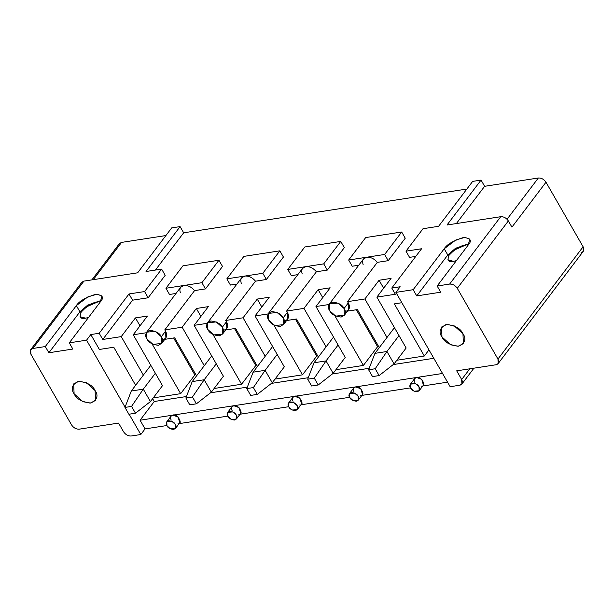 <?xml version="1.0" encoding="UTF-8"?>
<svg xmlns="http://www.w3.org/2000/svg" width="614" height="614" viewBox="0 0 614 614"><rect width="100%" height="100%" fill="white"/><g stroke="black" fill="none" stroke-linecap="round" stroke-linejoin="round"><path stroke-width="0.92" d="M399 335.597L386.935 351.5L394.073 363.918L406.138 348.008L394.073 363.918L379.13 375.576L375.2 368.745L368.607 369.766L372.537 376.597L379.13 375.576L372.537 376.597L368.607 369.766L374.947 353.357L394.434 327.661L374.947 353.357L386.935 351.5L399 335.597M374.947 353.357L368.607 369.766L375.2 368.745L386.935 351.5L374.947 353.357M386.935 351.5L375.2 368.745L379.13 375.576L394.073 363.918L386.935 351.5M338.091 345.007L326.026 360.917L333.164 373.327L345.229 357.425L333.164 373.327L318.213 384.986L314.291 378.163L307.698 379.176L311.62 386.006L318.213 384.986L311.62 386.006L307.698 379.176L314.038 362.767L333.525 337.071L314.038 362.767L326.026 360.917L338.091 345.007M314.038 362.767L307.698 379.176L314.291 378.163L326.026 360.917L314.038 362.767M326.026 360.917L314.291 378.163L318.213 384.986L333.164 373.327L326.026 360.917M277.175 354.424L265.118 370.326L272.255 382.745L284.313 366.834L272.255 382.745L257.304 394.403L253.382 387.572L246.782 388.593L250.712 395.416L257.304 394.403L250.712 395.416L246.782 388.593L253.121 372.184L272.616 346.48L253.121 372.184L265.118 370.326L277.175 354.424M253.121 372.184L246.782 388.593L253.382 387.572L265.118 370.326L253.121 372.184M265.118 370.326L253.382 387.572L257.304 394.403L272.255 382.745L265.118 370.326M216.266 363.833L204.201 379.744L211.339 392.154L223.404 376.252L211.339 392.154L196.396 403.812L192.466 396.982L185.873 398.002L189.803 404.833L196.396 403.812L189.803 404.833L185.873 398.002L192.213 381.593L211.7 355.897L192.213 381.593L204.201 379.744L216.266 363.833M192.213 381.593L185.873 398.002L192.466 396.982L204.201 379.744L192.213 381.593M204.201 379.744L192.466 396.982L196.396 403.812L211.339 392.154L204.201 379.744M155.357 373.251L143.292 389.153L150.43 401.564L162.495 385.661L150.43 401.564L135.479 413.222L131.557 406.399L124.964 407.42L128.886 414.243L135.479 413.222L128.886 414.243L124.964 407.42L131.304 391.003L150.791 365.307L131.304 391.003L143.292 389.153L155.357 373.251M131.304 391.003L124.964 407.42L131.557 406.399L143.292 389.153L131.304 391.003M143.292 389.153L131.557 406.399L135.479 413.222L150.43 401.564L143.292 389.153M101.31 300.43L87.679 305.127L79.92 311.82L48.874 352.758L72.851 349.051L48.874 352.758L45.306 346.549L32.834 348.476C30.124 349.236 29.48 351.139 30.892 354.186L71.577 424.942C73.603 427.889 76.159 429.293 79.229 429.163L118.563 423.084L123.56 431.772L118.563 423.084L79.229 429.163C76.159 429.293 73.603 427.889 71.577 424.942L30.892 354.186L30.7 349.658L32.834 348.476L45.306 346.549L76.351 305.618C79.022 301.297 85.384 297.56 95.431 294.405C102.73 294.881 104.365 297.383 100.328 301.911L69.282 342.842L72.851 349.051L69.282 342.842L86.551 340.179L69.282 342.842L100.328 301.911L101.909 295.956L97.05 294.236L88.017 296.8L76.351 305.618L79.92 311.82L87.679 305.127L101.31 300.43M85.699 318.159C80.388 319.387 78.96 317.2 81.416 311.59C87.94 305.35 93.512 302.08 98.117 301.781L100.535 301.635L98.117 301.781L86.559 306.823L80.841 312.411L80.035 316.793L85.699 318.159L88.508 317.492L85.699 318.159M498.154 363.58L583.3 251.303L583.108 246.774L497.962 359.052L457.276 288.296L497.962 359.052L498.154 363.58L496.02 364.762L456.693 370.833L496.02 364.762C498.729 363.995 499.374 362.091 497.962 359.052L583.108 246.774L545.992 182.228C543.966 179.28 541.41 177.868 538.34 177.999L507.064 219.244L538.34 177.999L484.623 186.303L456.371 223.557L484.623 186.303L481.054 180.094L472.657 181.391L438.603 226.305L423.015 228.715L405.984 251.164L421.572 248.762L391.77 288.058L400.159 286.761L395.907 292.371L413.168 289.708L444.214 248.77C446.885 244.449 453.247 240.719 463.301 237.557C470.6 238.032 472.227 240.534 468.198 245.063L437.153 286.001L449.625 284.075L500.709 216.704L446.992 225.008L481.054 180.094L446.992 225.008L500.709 216.704C503.787 216.573 506.335 217.985 508.361 220.933L457.276 288.296C455.243 285.349 452.695 283.944 449.625 284.075L437.153 286.001L440.722 292.203L416.737 295.91L413.168 289.708L395.907 292.371L450.154 386.713L459.748 385.231C462.457 384.471 463.102 382.568 461.69 379.529L469.817 368.807L461.69 379.529L456.693 370.833L461.69 379.529L461.881 384.049L459.748 385.231L450.154 386.713L395.907 292.371L400.159 286.761L391.77 288.058L421.572 248.762L405.984 251.164L409.553 257.373L415.762 256.414L409.553 257.373L405.984 251.164L423.015 228.715L438.603 226.305L472.657 181.391L481.054 180.094L484.623 186.303L538.34 177.999C541.41 177.868 543.966 179.28 545.992 182.228L583.108 246.774C584.52 249.814 583.876 251.717 581.166 252.477M176.011 293.461L169.502 294.467L176.011 293.461M161.628 343.518L152.947 344.331L146.946 338.951L146.662 332.166L155.334 331.353L161.336 336.733L165.596 331.115L161.336 336.733L161.628 343.518L165.887 337.9L165.596 331.115L164.782 329.887L194.584 290.591L205.475 288.91L222.506 266.453L205.475 288.91L194.584 290.591L164.782 329.887L182.151 327.208L196.342 308.497L208.33 306.639L194.139 325.351L207.202 323.332L194.139 325.351L223.404 376.252L194.139 325.351L208.33 306.639L196.342 308.497L182.151 327.208L164.782 329.887L165.596 331.115C167.722 335.681 166.747 338.529 162.687 339.672M236.92 284.052L230.411 285.057L236.92 284.052M222.537 334.1L213.864 334.922L207.862 329.541L207.57 322.749L216.251 321.936L222.253 327.316L226.505 321.705L222.253 327.316L222.537 334.1L226.796 328.49L226.505 321.705L225.691 320.477L255.493 281.181L266.384 279.493L283.415 257.043L266.384 279.493L255.493 281.181L225.691 320.477L243.06 317.791L257.251 299.079L269.239 297.23L255.048 315.941L268.111 313.923L255.048 315.941L284.313 366.834L255.048 315.941L269.239 297.23L257.251 299.079L243.06 317.791L225.691 320.477L226.505 321.705C228.631 326.264 227.664 329.119 223.596 330.263M297.836 274.635L291.328 275.64L297.836 274.635M283.453 324.691L274.773 325.504L268.771 320.124L268.479 313.34L277.16 312.526L283.161 317.906L287.421 312.288L283.161 317.906L283.453 324.691L287.705 319.08L287.421 312.288L286.6 311.068L316.402 271.764L327.3 270.083L344.324 247.626L327.3 270.083L316.402 271.764L286.6 311.068L303.968 308.382L318.159 289.67L330.155 287.812L315.964 306.532L329.027 304.506L315.964 306.532L345.229 357.425L315.964 306.532L330.155 287.812L318.159 289.67L303.968 308.382L286.6 311.068L287.421 312.288C289.547 316.855 288.572 319.71 284.505 320.853M358.745 265.225L352.236 266.23L358.745 265.225M344.362 315.281L335.681 316.095L329.687 310.715L329.396 303.93L338.068 303.116L344.07 308.489L348.33 302.879L344.07 308.489L344.362 315.281L348.622 309.663L348.33 302.879L347.516 301.651L377.318 262.355L388.209 260.674L405.24 238.217L388.209 260.674L377.318 262.355L347.516 301.651L364.885 298.972L379.076 280.253L391.064 278.403L376.873 297.115L395.339 294.259L391.77 288.058L395.339 294.259L376.873 297.115L391.064 278.403L379.076 280.253L364.885 298.972L387.012 337.447L364.885 298.972L347.516 301.651L348.33 302.879C350.456 307.437 349.481 310.293 345.421 311.436M466.855 189.043L183.663 232.806L155.411 270.06L183.663 232.806L466.855 189.043M165.189 275.31L148.158 297.767L132.57 300.177L102.768 339.473L121.234 336.618L135.425 317.906L147.421 316.049L133.23 334.768L146.293 332.75L133.23 334.768L162.495 385.661L133.23 334.768L147.421 316.049L135.425 317.906L121.234 336.618L102.768 339.473L99.199 333.264L90.811 334.561L99.376 349.458L113.767 347.232L135.64 385.285L113.767 347.232L99.376 349.458L90.811 334.561L99.199 333.264L129.001 293.968L144.589 291.558L161.62 269.101L146.032 271.511L180.094 226.604L171.697 227.894L137.643 272.808L83.926 281.112L32.834 348.476L83.926 281.112L137.643 272.808L171.697 227.894L180.094 226.604L183.663 232.806L180.094 226.604L146.032 271.511L161.62 269.101L165.189 275.31L161.62 269.101L144.589 291.558L148.158 297.767L165.189 275.31M143.361 375.1L121.234 336.618L143.361 375.1M153.201 397.91L180.669 393.666L152.042 343.871L180.669 393.666L153.201 397.91M164.79 339.35L174.675 337.823L196.557 375.868L174.675 337.823L164.79 339.35M214.117 388.493L241.586 384.249L212.951 334.453L241.586 384.249L214.117 388.493M204.278 365.691L182.151 327.208L204.278 365.691M194.861 374.954L180.669 393.666L194.861 374.954L173.608 337.984L194.861 374.954M255.777 365.537L241.586 384.249L255.777 365.537L234.517 328.574L255.777 365.537M225.699 329.941L235.584 328.413L257.466 366.458L235.584 328.413L225.699 329.941M275.026 379.084L302.495 374.839L273.859 325.044L302.495 374.839L275.026 379.084M265.187 356.273L243.06 317.791L265.187 356.273M316.686 356.128L302.495 374.839L316.686 356.128L295.434 319.165L316.686 356.128M286.608 320.523L296.501 318.996L318.374 357.049L296.501 318.996L286.608 320.523M335.935 369.674L363.404 365.43L334.776 315.634L363.404 365.43L335.935 369.674M326.095 346.864L303.968 308.382L326.095 346.864M377.595 346.71L363.404 365.43L377.595 346.71L356.343 309.748L377.595 346.71M171.214 420.129C169.978 417.466 170.546 415.808 172.918 415.141L140.061 420.214L145.058 428.902L166.847 425.54L145.058 428.902L140.798 434.52L129.124 414.204L140.798 434.52L131.204 436.001L140.798 434.52L145.058 428.902L140.061 420.214L154.252 401.502L152.625 398.67L154.252 401.502L186.441 396.529L154.252 401.502L140.061 420.214L172.918 415.141C177.009 412.823 183.786 424.604 177.914 423.829M179.142 423.637L227.756 416.123L179.142 423.637M232.13 410.72C230.887 408.057 231.455 406.391 233.827 405.724L172.918 415.141L233.827 405.724C237.917 403.413 244.694 415.187 238.823 414.412M240.051 414.227L288.664 406.714L240.051 414.227M293.039 401.303C291.796 398.647 292.364 396.982 294.735 396.314L233.827 405.724L294.735 396.314C298.834 393.996 305.603 405.777 299.732 405.002M300.96 404.81L349.581 397.296L300.96 404.81M353.948 391.893C352.712 389.23 353.28 387.564 355.652 386.897L294.735 396.314L355.652 386.897C359.743 384.587 366.52 396.36 360.648 395.593M361.876 395.401L410.49 387.887L361.876 395.401M414.864 382.484C413.621 379.82 414.189 378.155 416.561 377.487L355.652 386.897L416.561 377.487C420.651 375.177 427.428 386.95 421.557 386.175M442.541 373.473L416.561 377.487L442.541 373.473M422.785 385.991L447.537 382.161L422.785 385.991M123.56 431.772C125.586 434.72 128.134 436.132 131.204 436.001C128.134 436.132 125.586 434.72 123.56 431.772M125.064 407.151L86.551 340.179L90.811 334.561L86.551 340.179L125.064 407.151M95.086 390.558C98.639 395.6 97.219 399.76 90.841 403.037C82.038 402.109 76.466 399.023 74.102 393.797C70.556 388.754 71.968 384.594 78.354 381.317C87.157 382.246 92.729 385.331 95.086 390.558L86.336 382.714L79.006 381.24L73.68 383.903L74.102 393.797L82.859 401.64L90.189 403.122L95.515 400.458L95.086 390.558M99.199 333.264L102.768 339.473L132.57 300.177L129.001 293.968L99.199 333.264M406.138 348.008L376.873 297.115L406.138 348.008M383.635 288.196L379.076 280.253L383.635 288.196M322.726 297.606L318.159 289.67L322.726 297.606M261.817 307.015L257.251 299.079L261.817 307.015M200.901 316.433L196.342 308.497L200.901 316.433M139.992 325.842L135.425 317.906L139.992 325.842M462.956 333.709C466.502 338.751 465.09 342.919 458.712 346.196C449.909 345.26 444.329 342.182 441.973 336.956C438.427 331.913 439.839 327.753 446.217 324.468C455.02 325.405 460.6 328.482 462.956 333.709L454.206 325.865L446.877 324.392L441.55 327.055L441.973 336.956L450.722 344.799L458.052 346.273L463.378 343.61L462.956 333.709M118.855 245.961L121.549 242.407L165.895 235.553L121.549 242.407L93.297 279.662L121.549 242.407L119.415 243.589L91.893 279.877M469.18 243.589L455.55 248.279L447.783 254.979L416.737 295.91L440.722 292.203L437.153 286.001L468.198 245.063L469.779 239.115L464.913 237.395L455.88 239.959L444.214 248.77L447.783 254.979L455.55 248.279L469.18 243.589M453.562 261.311C448.251 262.539 446.823 260.351 449.279 254.749C455.811 248.509 461.375 245.239 465.98 244.94L468.398 244.794L465.98 244.94L454.421 249.975L448.704 255.562L447.898 259.952L453.562 261.311L456.379 260.651L453.562 261.311M144.589 291.558L129.001 293.968L132.57 300.177L148.158 297.767L144.589 291.558M347.524 311.114L357.409 309.586L379.291 347.631L357.409 309.586L347.524 311.114M396.851 360.257L424.32 356.013L394.341 303.876L401.855 302.717L394.341 303.876L424.32 356.013L396.851 360.257M210.502 392.806L247.358 387.112L210.502 392.806M271.411 383.397L308.266 377.702L271.411 383.397M332.327 373.987L369.175 368.293L332.327 373.987M393.236 364.57L433.814 358.3L393.236 364.57M428.971 349.88L424.32 356.013L428.971 349.88M363.127 264.55C361.853 260.574 363.035 258.141 366.65 257.243C370.633 256.967 374.187 258.671 377.318 262.355C374.187 258.671 370.633 256.967 366.65 257.243L363.45 259.016L329.396 303.93M344.07 308.489C342.458 304.905 338.629 302.794 332.596 302.157C328.221 304.406 327.247 307.261 329.687 310.715C331.299 314.299 335.121 316.41 341.161 317.054C345.536 314.805 346.503 311.95 344.07 308.489M410.605 388.094L410.436 384.134L415.501 383.658L419.001 386.797L419.17 390.757L414.105 391.233L410.605 388.094C411.549 390.189 413.782 391.417 417.297 391.793C419.853 390.481 420.421 388.815 419.001 386.797C418.057 384.709 415.824 383.474 412.301 383.105C409.753 384.41 409.185 386.076 410.605 388.094M419.17 390.757L423.422 385.147L421.772 379.375L416.561 377.487L414.696 378.523L410.436 384.134M366.65 257.243L348.668 260.021L352.236 266.23L348.668 260.021L365.698 237.564L401.671 232.008L384.64 254.465L366.65 257.243L384.64 254.465L388.209 260.674L384.64 254.465L401.671 232.008L405.24 238.217L401.671 232.008L365.698 237.564L348.668 260.021L366.65 257.243M349.696 397.504L349.527 393.551L354.585 393.075L358.085 396.207L358.254 400.167L353.196 400.643L349.696 397.504C350.632 399.599 352.866 400.827 356.389 401.203C358.937 399.891 359.505 398.225 358.085 396.207C357.141 394.119 354.915 392.891 351.392 392.515C348.836 393.827 348.276 395.493 349.696 397.504M358.254 400.167L362.513 394.556L360.863 388.792L355.652 386.897L353.779 387.933L349.527 393.551M288.78 406.921L288.611 402.961L293.676 402.485L297.176 405.624L297.345 409.584L292.279 410.06L288.78 406.921C289.724 409.008 291.957 410.244 295.48 410.612C298.028 409.308 298.596 407.642 297.176 405.624C296.232 403.528 293.999 402.3 290.483 401.924C287.928 403.237 287.36 404.902 288.78 406.921M297.345 409.584L301.604 403.966L299.947 398.202L294.735 396.314L292.87 397.35L288.611 402.961M227.871 416.33L227.702 412.37L232.767 411.894L236.267 415.033L236.436 418.994L231.371 419.469L227.871 416.33C228.815 418.426 231.048 419.654 234.563 420.03C237.119 418.717 237.687 417.052 236.267 415.033C235.323 412.946 233.09 411.71 229.567 411.342C227.019 412.654 226.451 414.312 227.871 416.33M236.436 418.994L240.688 413.383L239.038 407.612L233.827 405.724L231.962 406.76L227.702 412.37M166.962 425.748L166.793 421.787L171.851 421.311L175.351 424.451L175.52 428.403L170.462 428.879L166.962 425.748C167.898 427.835 170.132 429.071 173.655 429.439C176.203 428.127 176.771 426.461 175.351 424.451C174.407 422.355 172.181 421.127 168.658 420.751C166.102 422.064 165.542 423.729 166.962 425.748M175.52 428.403L179.779 422.793L178.129 417.029L172.918 415.141L171.045 416.169L166.793 421.787M302.218 273.959C300.944 269.991 302.119 267.55 305.741 266.66C309.725 266.376 313.278 268.08 316.402 271.764C313.278 268.08 309.725 266.376 305.741 266.66L302.541 268.425L268.479 313.34M283.161 317.906C281.542 314.322 277.72 312.211 271.687 311.567C267.313 313.815 266.338 316.671 268.771 320.124C270.39 323.708 274.212 325.827 280.253 326.464C284.627 324.215 285.594 321.36 283.161 317.906M305.741 266.66L287.759 269.439L291.328 275.64L287.759 269.439L304.79 246.981L340.755 241.425L323.731 263.874L305.741 266.66L323.731 263.874L327.3 270.083L323.731 263.874L340.755 241.425L344.324 247.626L340.755 241.425L304.79 246.981L287.759 269.439L305.741 266.66M241.31 283.369C240.036 279.401 241.21 276.968 244.832 276.07C248.808 275.793 252.362 277.497 255.493 281.181C252.362 277.497 248.808 275.793 244.832 276.07L241.632 277.843L207.57 322.749M222.253 327.316C220.633 323.731 216.811 321.621 210.771 320.984C206.396 323.233 205.429 326.08 207.862 329.541C209.474 333.126 213.304 335.236 219.336 335.873C223.711 333.625 224.686 330.777 222.253 327.316M244.832 276.07L226.842 278.848L230.411 285.057L226.842 278.848L243.873 256.391L279.846 250.834L262.815 273.291L244.832 276.07L262.815 273.291L266.384 279.493L262.815 273.291L279.846 250.834L283.415 257.043L279.846 250.834L243.873 256.391L226.842 278.848L244.832 276.07M180.393 292.786C179.119 288.81 180.301 286.377 183.916 285.479C187.899 285.203 191.453 286.907 194.584 290.591C191.453 286.907 187.899 285.203 183.916 285.479L180.716 287.252L146.662 332.166M161.336 336.733C159.724 333.141 155.895 331.03 149.862 330.393C145.487 332.642 144.513 335.497 146.946 338.951C148.565 342.535 152.387 344.646 158.427 345.291C162.802 343.042 163.769 340.187 161.336 336.733M183.916 285.479L165.933 288.258L169.502 294.467L165.933 288.258L182.964 265.808L218.937 260.244L201.906 282.701L183.916 285.479L201.906 282.701L205.475 288.91L201.906 282.701L218.937 260.244L222.506 266.453L218.937 260.244L182.964 265.808L165.933 288.258L183.916 285.479M545.992 182.228L511.93 227.134L508.361 220.933L511.93 227.134L545.992 182.228M416.737 295.91L447.783 254.979L444.214 248.77L413.168 289.708L416.737 295.91M508.361 220.933C506.335 217.985 503.787 216.573 500.709 216.704L449.625 284.075C452.695 283.944 455.243 285.349 457.276 288.296L508.361 220.933M48.874 352.758L79.92 311.82L76.351 305.618L45.306 346.549L48.874 352.758M81.225 284.666L83.926 281.112L81.785 282.294L30.7 349.658M473.924 368.17L461.881 384.049"/></g></svg>
